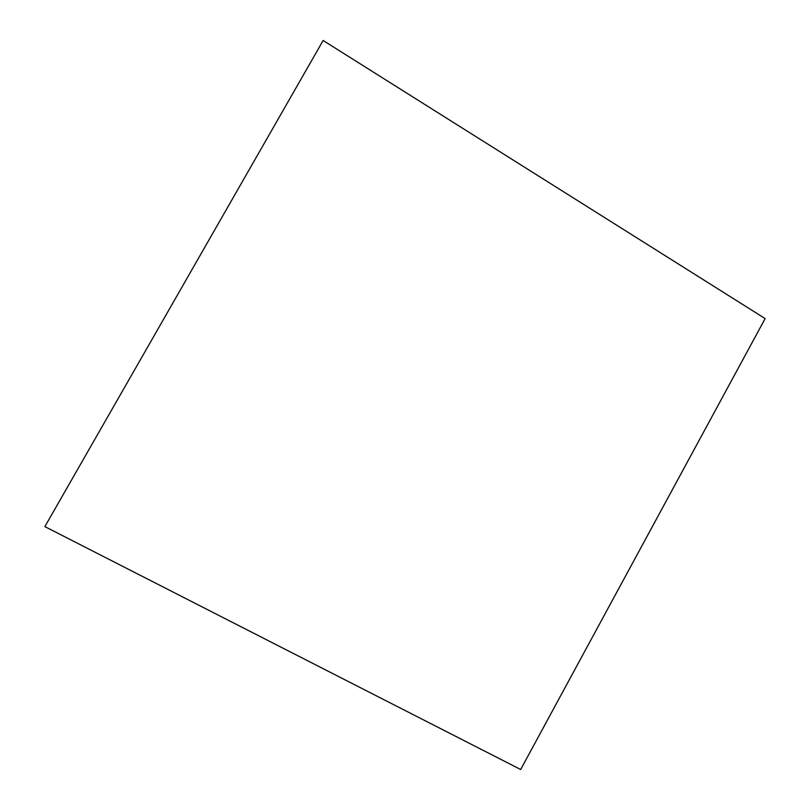 <?xml version="1.0" encoding="UTF-8"?>
<svg xmlns="http://www.w3.org/2000/svg" width="810" height="810" viewBox="0 0 810 810"><rect width="100%" height="100%" fill="white"/><g stroke="black" fill="none" stroke-linecap="round" stroke-linejoin="round"><path stroke-width="1.21" d="M323.139 40.5L44.864 526.611L520.668 769.5L765.136 318.583L323.139 40.5"/></g></svg>
